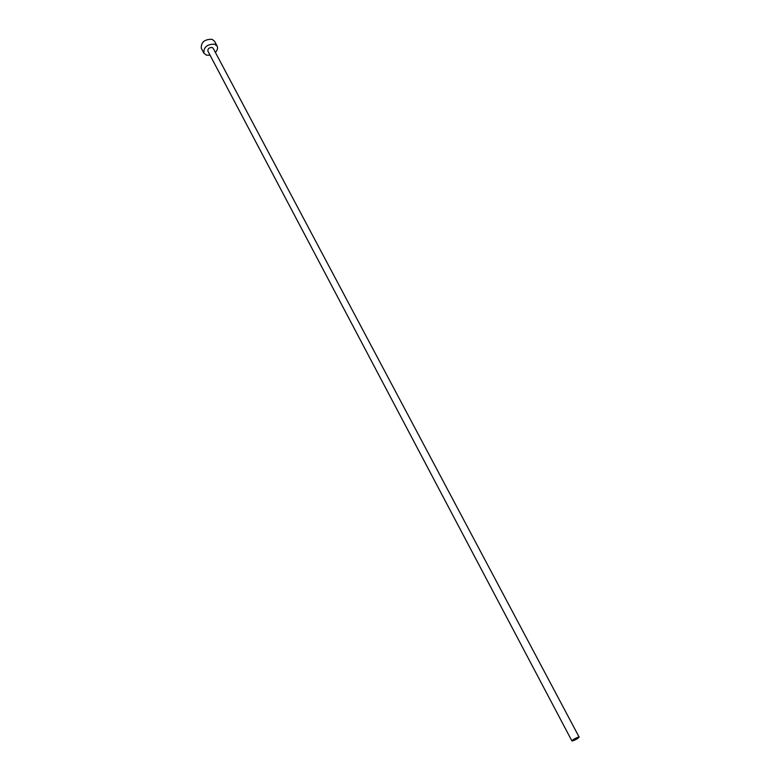 <?xml version="1.0" encoding="UTF-8"?>
<svg xmlns="http://www.w3.org/2000/svg" width="780" height="780" viewBox="0 0 780 780"><rect width="100%" height="100%" fill="white"/><g stroke="black" fill="none" stroke-linecap="round" stroke-linejoin="round"><path stroke-width="1.17" d="M578.331 737.11C574.948 738.416 572.803 739.684 571.896 740.922L572.705 740.902C576.079 739.596 578.224 738.328 579.13 737.09L578.331 737.11M579.13 737.09L213.184 48.262L212.17 47.483C209.176 47.463 207.743 48.662 207.87 51.071L571.896 740.922M215.387 52.416C217.464 50.222 218.049 48.126 217.152 46.127L214.646 44.177C207.149 44.128 203.56 47.122 203.873 53.157L206.437 55.136L210.064 55.234M217.152 46.127L214.539 41.233L212.033 39.283C204.555 39.224 200.967 42.208 201.298 48.253L203.873 53.157"/></g></svg>
